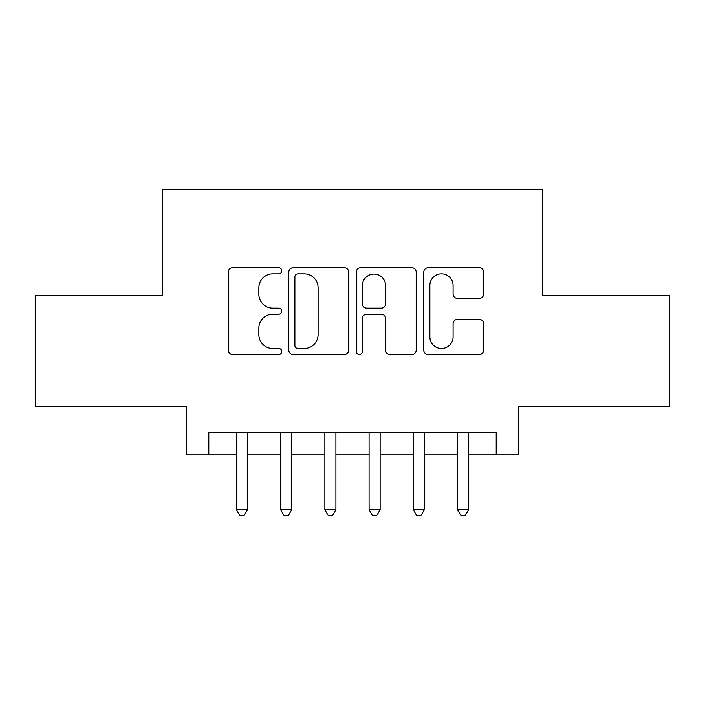 <?xml version="1.0" encoding="UTF-8"?>
<svg xmlns="http://www.w3.org/2000/svg" width="705" height="705" viewBox="0 0 705 705"><rect width="100%" height="100%" fill="white"/><g stroke="black" fill="none" stroke-linecap="round" stroke-linejoin="round"><path stroke-width="1.06" d="M281.753 270.799A3.04 3.04 0 0 0 278.722 267.759L232.606 267.759A4.336 4.336 0 0 0 228.261 272.095L228.261 350.218A4.336 4.336 0 0 0 232.606 354.562L278.722 354.562A3.04 3.04 0 0 0 281.753 351.522A3.04 3.04 0 0 0 278.722 348.481L272.747 348.481A13.888 13.888 0 0 1 258.858 334.593L258.858 328.081A13.888 13.888 0 0 1 272.747 314.192L278.722 314.192A3.04 3.04 0 0 0 281.753 311.161A3.04 3.04 0 0 0 278.722 308.12L272.747 308.12A13.888 13.888 0 0 1 258.858 294.232L258.858 287.719A13.888 13.888 0 0 1 272.747 273.831L278.722 273.831A3.04 3.04 0 0 0 281.753 270.799M479.338 298.356A4.336 4.336 0 0 0 483.683 294.011L483.683 272.095A4.336 4.336 0 0 0 479.338 267.759L428.129 267.759A4.336 4.336 0 0 0 423.784 272.095L423.784 350.218A4.336 4.336 0 0 0 428.129 354.562L479.338 354.562A4.336 4.336 0 0 0 483.683 350.218L483.683 323.745A4.336 4.336 0 0 0 479.338 319.4L457.422 319.4A4.336 4.336 0 0 0 453.086 323.745L453.086 336.875A11.606 11.606 0 0 1 441.471 348.481A11.606 11.606 0 0 1 429.865 336.875L429.865 285.446A11.606 11.606 0 0 1 441.471 273.831A11.606 11.606 0 0 1 453.086 285.446L453.086 294.011A4.336 4.336 0 0 0 457.422 298.356L479.338 298.356M208.795 454.857L208.795 432.755L496.205 432.755L496.205 454.857L518.307 454.857L518.307 406.221L669.75 406.221L669.75 295.686L542.63 295.686L542.63 189.566L162.37 189.566L162.37 295.686L35.25 295.686L35.25 406.221L186.693 406.221L186.693 454.857L236.431 454.857M348.702 272.095A4.336 4.336 0 0 0 344.366 267.759L293.148 267.759A4.336 4.336 0 0 0 288.812 272.095L288.812 350.218A4.336 4.336 0 0 0 293.148 354.562L344.366 354.562A4.336 4.336 0 0 0 348.702 350.218L348.702 272.095M360.634 267.759L411.852 267.759A4.336 4.336 0 0 1 416.188 272.095L416.188 350.218A4.336 4.336 0 0 1 411.852 354.562L389.935 354.562A4.336 4.336 0 0 1 385.591 350.218L385.591 318.537A4.336 4.336 0 0 0 381.255 314.192L366.715 314.192A4.336 4.336 0 0 0 362.37 318.537L362.37 351.522A3.04 3.04 0 0 1 359.339 354.562A3.04 3.04 0 0 1 356.298 351.522L356.298 272.095A4.336 4.336 0 0 1 360.634 267.759M247.49 454.857L280.652 454.857M291.703 454.857L324.864 454.857M335.915 454.857L369.085 454.857M380.136 454.857L413.297 454.857M424.348 454.857L457.51 454.857M468.569 454.857L496.205 454.857M297.924 273.831A3.04 3.04 0 0 0 294.884 276.871L294.884 345.441A3.04 3.04 0 0 0 297.924 348.481L304.216 348.481A13.888 13.888 0 0 0 318.105 334.593L318.105 287.719A13.888 13.888 0 0 0 304.216 273.831L297.924 273.831M385.591 285.657A11.606 11.606 0 0 0 373.985 274.051A11.606 11.606 0 0 0 362.37 285.657L362.37 303.776A4.336 4.336 0 0 0 366.715 308.12L381.255 308.12A4.336 4.336 0 0 0 385.591 303.776L385.591 285.657M247.49 432.755L247.49 509.689L236.431 509.689L236.431 432.755M247.49 509.689L244.168 515.434L239.753 515.434L236.431 509.689M291.703 432.755L291.703 509.689L280.652 509.689L280.652 432.755M291.703 509.689L288.389 515.434L283.965 515.434L280.652 509.689M335.915 432.755L335.915 509.689L324.864 509.689L324.864 432.755M335.915 509.689L332.601 515.434L328.177 515.434L324.864 509.689M380.136 432.755L380.136 509.689L369.085 509.689L369.085 432.755M380.136 509.689L376.822 515.434L372.399 515.434L369.085 509.689M424.348 432.755L424.348 509.689L413.297 509.689L413.297 432.755M424.348 509.689L421.035 515.434L416.611 515.434L413.297 509.689M468.569 432.755L468.569 509.689L457.51 509.689L457.51 432.755M468.569 509.689L465.247 515.434L460.832 515.434L457.51 509.689"/></g></svg>
